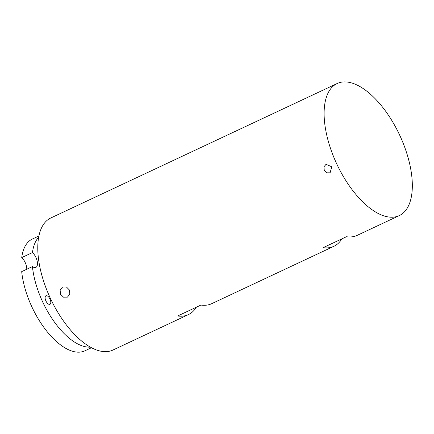 <?xml version="1.0" encoding="UTF-8"?>
<svg xmlns="http://www.w3.org/2000/svg" width="434" height="434" viewBox="0 0 434 434"><rect width="100%" height="100%" fill="white"/><g stroke="black" fill="none" stroke-linecap="round" stroke-linejoin="round"><path stroke-width="0.65" d="M69.413 290.004L69.841 294.181L67.433 297.133L63.516 297.165L60.462 294.203L60.125 289.988L62.626 286.988L66.451 287.004L69.413 290.004M49.959 304.305A4.714 2.235 64.8 0 0 49.975 299.08A4.714 2.235 64.8 0 0 45.95 295.766A4.714 2.235 64.8 0 0 45.944 295.771A4.714 2.235 64.8 0 0 45.933 300.99A4.714 2.235 64.8 0 0 49.959 304.305L49.959 304.305M331.771 166.813L330.095 172.808L326.813 172.83L324.252 170.345L323.965 166.802L326.059 164.285L331.771 166.813M341.856 238.879A72.977 34.595 -115.2 0 1 333.92 246.284A72.977 34.595 -115.2 0 1 323.151 247.662L346.419 236.736A72.977 34.595 64.8 0 0 357.182 235.364L399.242 215.611A72.977 34.595 64.8 0 0 399.486 134.735A72.977 34.595 64.8 0 0 337.207 83.496A72.977 34.595 64.8 0 0 336.958 164.377A72.977 34.595 64.8 0 0 399.242 215.611M196.358 307.196A72.977 34.595 -115.2 0 1 188.421 314.601A72.977 34.595 -115.2 0 1 177.658 315.979L200.92 305.059A72.977 34.595 64.8 0 0 211.689 303.681L333.92 246.284M337.207 83.496L50.865 217.949A72.977 34.595 64.8 0 0 50.621 298.825A72.977 34.595 64.8 0 0 112.9 350.064L188.421 314.601M38.702 237.219A61.753 29.273 64.8 0 0 32.469 252.555L21.733 257.595A8.984 4.259 -115.2 0 1 26.729 269.27M38.946 235.95L32.371 239.036A61.753 29.273 64.8 0 0 21.733 257.595M32.469 252.555A8.984 4.259 64.8 0 1 37.15 260.98A8.984 4.259 64.8 0 1 35.876 267.377A8.984 4.259 64.8 0 1 32.436 266.59L21.7 271.63A61.753 29.273 64.8 0 0 46.753 331.18A61.753 29.273 64.8 0 0 84.863 350.824L91.438 347.737M32.436 266.59A61.753 29.273 64.8 0 0 90.305 347.119"/></g></svg>
